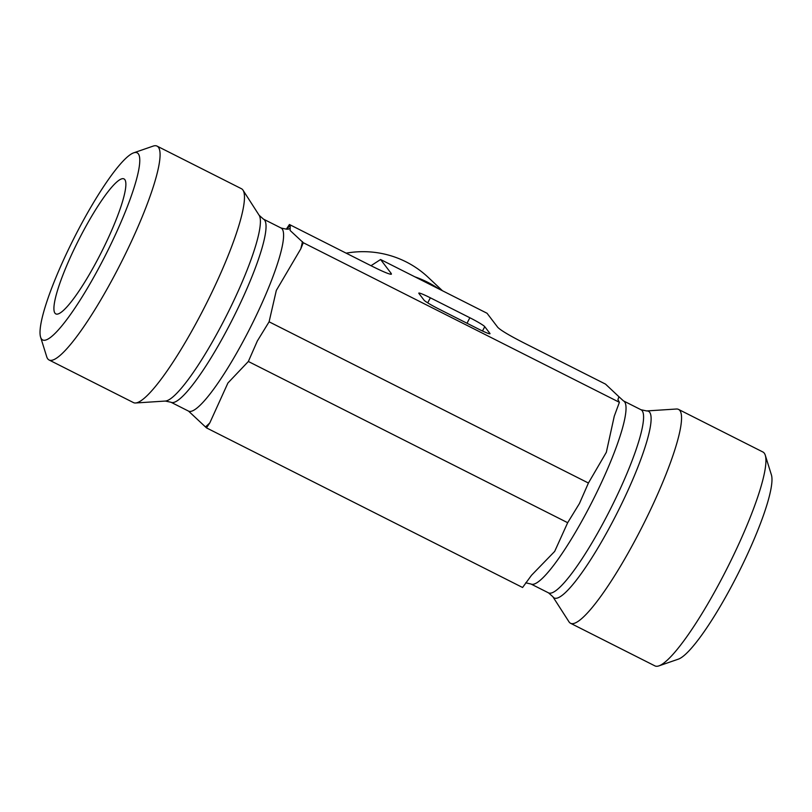 <?xml version="1.0" encoding="UTF-8"?>
<svg xmlns="http://www.w3.org/2000/svg" width="812" height="812" viewBox="0 0 812 812"><rect width="100%" height="100%" fill="white"/><g stroke="black" fill="none" stroke-linecap="round" stroke-linejoin="round"><path stroke-width="1.22" d="M346.145 253.161A96.872 95.126 -37.3 0 1 428.056 277.227L442.479 290.767M438.987 289.001A102.018 100.18 142.7 0 0 414.891 276.841M588.416 483.028L269.097 321.806L257.353 340.949L248.35 361.482L227.918 383L209.831 422.839L206.481 427.883L522.583 587.492L531.525 575.261L554.667 551.419L567.669 522.705L579.413 503.562L588.416 483.028L606.331 452.304L614.268 416.18L619.394 402.316L617.922 399.616L618.937 396.743L605.519 384.117L523.507 342.705C509.134 335.346 500.537 330.21 497.726 327.287L487.038 313.259L380.584 259.515L371.003 265.707M658.918 665.87L678.345 659.151A104.819 17.894 -63.2 0 0 738.078 573.668A104.819 17.894 -63.2 0 0 771.4 474.847L765.269 455.227A119.79 20.442 116.8 0 1 722.66 576.967A119.79 20.442 116.8 0 1 658.918 665.87A119.79 20.442 116.8 0 1 654.939 665.891L570.542 623.271A119.79 20.442 116.8 0 1 568.989 621.819L552.86 596.718A104.575 17.854 -63.2 0 0 613.334 520.36A104.575 17.854 -63.2 0 0 646.656 410.943L641.003 409.745L623.454 400.884L618.947 396.743M646.656 410.943L676.426 409.015A119.79 20.442 116.8 0 1 678.527 409.4L762.925 452.01A119.79 20.442 116.8 0 1 764.244 453.147A119.79 20.442 116.8 0 1 765.269 455.227M678.527 409.4A119.79 20.442 116.8 0 1 638.262 534.357A119.79 20.442 116.8 0 1 570.542 623.271M567.669 522.705L248.35 361.482M619.394 402.316L303.282 242.717L300.775 248.868L276.324 290.412L269.097 321.806M380.584 259.515L391.262 273.532L390.105 274.141M286.311 229.197L289.417 224.508L371.419 265.92C383.091 271.756 389.74 274.527 391.374 274.223L391.262 273.532M289.417 224.508L290.249 225.614L290.117 230.466L303.282 242.717M482.49 330.991L484.754 326.668L489.9 333.417A14.971 1.218 27.6 0 1 490.001 333.712A14.971 1.218 27.6 0 1 478.451 329.022L438.937 309.067A14.971 1.218 27.6 0 1 424.047 300.166L418.901 293.416A14.971 1.218 27.6 0 1 418.799 293.122A14.971 1.218 27.6 0 1 430.36 297.811L469.864 317.756L467.001 323.247M484.754 326.668A14.971 1.218 27.6 0 0 469.864 317.756M124.815 179.604A75.617 12.911 116.8 0 1 100.627 253.76A75.617 12.911 116.8 0 1 56.261 314.071A75.617 12.911 116.8 0 1 54.983 313.188A75.617 12.911 116.8 0 1 80.429 236.556A75.617 12.911 116.8 0 1 124.378 179.158A75.617 12.911 116.8 0 1 124.815 179.604M40.6 337.153L46.731 356.772A119.79 20.442 -63.2 0 0 47.756 358.853A119.79 20.442 -63.2 0 0 49.075 359.99A119.79 20.442 -63.2 0 0 116.796 271.066A119.79 20.442 -63.2 0 0 157.061 146.109A119.79 20.442 -63.2 0 0 153.082 146.13L133.655 152.849A104.819 17.894 116.8 0 1 108.006 250.177A104.819 17.894 116.8 0 1 41.493 338.98A104.819 17.894 116.8 0 1 40.6 337.153A104.819 17.894 116.8 0 1 73.922 238.332A104.819 17.894 116.8 0 1 133.655 152.849M49.075 359.99L133.472 402.6A119.79 20.442 -63.2 0 0 135.574 402.985A119.79 20.442 -63.2 0 0 201.193 313.686A119.79 20.442 -63.2 0 0 243.011 190.181A119.79 20.442 -63.2 0 0 241.458 188.729L157.061 146.109M206.481 427.883L188.546 411.116A102.576 17.509 116.8 0 0 246.533 334.98A102.576 17.509 116.8 0 0 281.013 227.979C286.26 229.309 288.96 229.532 289.113 228.649M552.86 596.718L548.536 592.872L530.987 584.021A102.576 17.509 -63.2 0 0 588.974 507.876A102.576 17.509 -63.2 0 0 623.454 400.884M548.536 592.872A102.576 17.509 -63.2 0 0 606.523 516.736A102.576 17.509 -63.2 0 0 641.003 409.745M286.423 229.197A117.547 20.067 116.8 0 1 290.249 225.614M302.45 241.621A117.547 20.067 116.8 0 1 300.775 248.868M209.831 422.839A117.547 20.067 116.8 0 1 205.639 426.787M170.997 402.255L165.343 401.057A104.575 17.854 116.8 0 0 222.63 323.095A104.575 17.854 116.8 0 0 259.14 215.281L263.464 219.128A102.576 17.509 116.8 0 1 228.984 326.119A102.576 17.509 116.8 0 1 170.997 402.255L188.546 411.116M427.721 302.856L430.36 297.811M530.987 584.021L525.689 582.803M263.464 219.128L281.013 227.979M259.14 215.281L243.011 190.181M165.343 401.057L135.574 402.985"/></g></svg>
